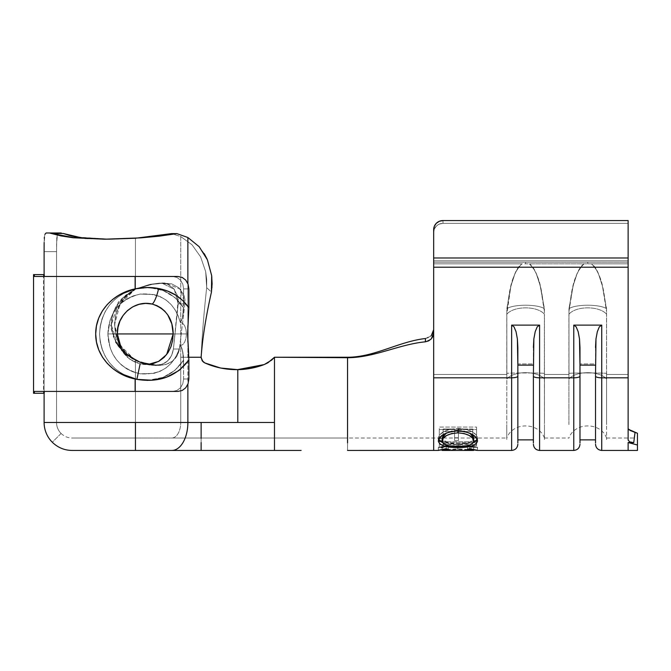 <?xml version="1.0" encoding="UTF-8"?>
<svg xmlns="http://www.w3.org/2000/svg" width="671" height="671" viewBox="0 0 671 671"><rect width="100%" height="100%" fill="white"/><g stroke="black" fill="none" stroke-linecap="round" stroke-linejoin="round"><path stroke-width="0.5" stroke-dasharray="3.35 2.52" d="M58.847 232.988L57.438 234.38L58.847 232.988L46.106 232.988L61.17 232.988L46.106 232.988L58.847 232.988L46.106 232.988L49.469 232.988L65.641 236.779L85.351 238.7L109.306 239.178L135.441 238.239L135.441 289.033L125.854 295.047L118.138 303.292L115.227 308.148L113.064 313.399L111.285 324.613L113.03 335.835L118.079 345.984L125.812 354.28L135.441 360.327L135.441 422.478L135.441 360.327C141.078 363.372 147.024 365.032 153.29 365.292L162.147 364.361L167.691 360.931L171.583 355.571L173.412 349.029L178.209 299.66L177.429 295.55L173.596 288.446L167.23 284.009L159.438 283.137L149.927 284.345L135.441 289.033L135.441 238.239L156.561 236.46L176.951 233.642L187.872 237.509L187.872 422.478L274.473 422.478L274.473 438.012L201.132 438.012L201.132 422.478L274.473 422.478L274.473 357.249L347.544 357.71L347.544 450.442L347.544 357.71C374.15 357.71 399.069 344.349 425.347 341.816L425.481 338.519L431.319 335.584L433.055 332.824L431.327 335.584L428.685 337.572L431.319 335.584L425.481 338.519L428.685 337.572L425.481 338.519C399.035 341.455 374.401 357.249 347.544 357.249L347.544 438.012L347.544 357.249C374.401 357.249 399.035 341.455 425.481 338.519L425.347 341.816C399.069 344.349 374.15 357.71 347.544 357.71L347.544 357.249L274.473 357.249L274.473 450.442L274.473 357.249L274.473 422.478L237.802 422.478L237.802 369.662L237.802 422.478L180.742 422.478L180.742 236.569L171.533 233.609L180.742 236.569L180.742 422.478L44.11 422.478L44.11 251.625L56.54 251.625L56.54 422.478A15.534 15.534 0 0 0 61.086 433.466L52.304 442.248A27.956 27.956 0 0 1 44.11 422.478L135.441 422.478L56.54 422.478L56.557 244.437L57.438 234.372L58.847 232.988L61.17 232.988L58.847 232.988L57.438 234.38L56.557 244.454L56.54 422.478L135.441 422.478L135.441 438.012L72.074 438.012L135.441 438.012L135.441 422.478L56.54 422.478A15.534 15.534 0 0 0 61.086 433.466L61.086 433.466A15.534 15.534 0 0 1 56.54 422.478L135.441 422.478L135.441 438.012L171.818 438.012A15.534 8.916 -90 0 0 180.742 422.478L187.872 422.478A27.956 16.054 -90 0 1 171.818 450.442L135.441 450.442L135.441 422.478L135.441 450.442L72.074 450.442M115.781 342.269L111.344 326.794L111.78 318.666L114.003 310.858L123.087 297.513L136.574 288.513L152.208 284.345L135.441 289.033L135.441 238.239L158.633 235.789M44.395 237.24L44.89 234.389L44.127 244.462L44.11 422.478L56.54 422.478L44.11 422.478L56.54 422.478L56.54 251.625L44.11 251.625M44.152 242.558L44.303 238.406M187.872 342.218L187.872 237.509L199.153 246.668L207.389 259.803L211.659 275.529L212.12 283.833L211.44 292.095L206.676 287.641L206.71 279.631L205.687 271.705L200.629 256.892L192.032 244.781L180.742 236.569L180.742 357.249L201.132 357.249C202.432 338.545 205.863 316.829 211.44 292.095C205.863 316.829 202.432 338.545 201.132 357.249C201.896 337.974 203.741 314.774 206.676 287.641C203.741 314.774 201.896 337.974 201.132 357.249L180.742 357.249L201.132 357.249L187.872 357.249L187.872 422.478L135.441 422.478L180.742 422.478L180.742 357.249L201.132 357.249L188.828 357.249M237.408 369.662L234.204 369.637C224.072 369.344 214.284 367.104 204.814 362.919L220.843 368.077M628.131 267.209L433.667 267.209L433.667 262.185L628.131 262.185L628.131 440.092L628.131 428.517L628.131 438.012L628.131 428.517L628.693 429.541L628.131 428.517L628.131 431.101L628.131 262.185L433.667 262.185L433.667 260.793L628.131 260.793L628.131 262.185L628.131 220.558L628.131 377.815L601.728 377.815L601.728 325.125L573.764 325.125L573.764 377.815L539.593 377.815L539.593 325.125L511.637 325.125L511.637 377.815L433.667 377.815L433.667 262.185L525.619 262.185L525.619 263.862L433.667 263.862L433.667 262.185L433.667 332.925L433.667 267.209L628.131 267.209M525.619 262.185L587.746 262.185L587.746 263.862L525.619 263.862L525.619 262.185M637.45 450.442L637.45 433.256L635.051 432.367L637.45 433.256L637.45 445.007L628.131 442.541L628.131 450.442L628.131 442.541L637.45 445.007L637.45 449.251M628.14 442.541L633.734 442.675L635.001 432.359M633.877 431.965L631.327 430.992M630.312 430.539L628.131 428.517L628.131 440.092L629.733 441.87L633.734 442.675L630.941 442.583M439.421 221.254L442.986 220.558L628.131 220.558L628.131 257.991L433.667 257.991L433.667 229.641L433.667 262.185L433.667 232.434L434.372 228.962L436.393 226.018L439.421 224.047L442.986 223.359L628.131 223.359L442.986 223.359L442.986 220.558L628.131 220.558L628.131 440.092L629.733 441.87L633.734 442.675L629.733 441.87M433.667 229.641L433.667 232.434A9.319 9.084 -0 0 1 442.986 223.359L442.986 220.558A9.319 9.084 180 0 0 433.667 229.641L433.667 232.434A9.319 9.084 0 0 1 442.986 223.359L442.986 220.558L442.986 223.359L628.131 223.359L442.986 223.359L439.421 224.047L436.393 226.018L434.372 228.962L433.667 232.434L433.667 260.793L628.131 260.793L433.667 260.793L433.667 263.862L521.812 263.862L433.667 263.862L433.667 374.468L506.831 374.468L433.667 374.468L433.667 263.862L628.131 263.862L628.131 374.468L606.534 374.468L628.131 374.468L628.131 438.012L628.131 263.862L591.554 263.862C598.448 268.341 603.455 284.345 606.584 311.856L602.566 286.643L598.717 274.439L595.831 268.702L591.554 263.862L628.131 263.862L628.131 223.359L628.131 260.793L433.667 260.793L433.667 232.434L433.667 377.815L511.637 377.815L511.637 450.442L511.637 325.125L514.011 326.752L516.033 331.382L517.375 338.31L517.853 363.908L533.386 363.908L533.386 439.874L533.386 346.488L533.856 338.31L535.206 331.382L537.219 326.752L539.593 325.125L511.637 325.125L514.011 326.752L516.033 331.382L517.375 338.31L517.853 363.908L533.386 363.908L533.856 338.31L535.206 331.382L537.219 326.752L539.593 325.125L539.593 377.815L573.764 377.815L573.764 450.442L573.764 325.125L576.146 326.752L578.159 331.382L579.509 338.31L579.979 363.908L595.513 363.908L595.513 439.874L595.513 346.488L595.982 338.31L597.333 331.382L599.346 326.752L601.728 325.125L573.764 325.125L576.146 326.752L578.159 331.382L579.509 338.31L579.979 363.908L595.513 363.908L595.982 338.31L597.333 331.382L599.346 326.752L601.728 325.125L601.728 377.815L628.131 377.815L628.131 428.517M433.667 450.442L433.667 377.815L433.667 450.442M471.906 445.963L465.599 447.154M473.911 449.939L457.706 448.84L442.147 449.931M473.692 450.417L457.957 449.377L457.957 446.307L473.692 447.305L467.477 446.165L469.7 445.678L477.517 447.305L457.706 445.779L438.331 447.314L446.123 445.678L448.362 446.165L448.362 449.226L448.362 446.165L442.147 447.314L457.957 446.307L457.957 449.377L442.147 450.417L457.957 449.377L473.642 450.434M443.103 441.593L439.287 441.593L439.287 447.867L443.103 447.867L443.103 445.712L476.561 445.712L476.561 444.638L443.103 444.638L443.103 441.593L443.103 444.638L476.561 444.638L476.561 445.712L443.103 445.712L443.103 447.867L439.287 447.867L439.287 438.767L439.287 447.867L439.287 444.848L443.103 444.848L443.103 445.695L443.103 442.751L443.103 447.867L443.103 442.751L476.561 442.751L476.561 445.712L476.561 441.719L476.561 444.638L476.561 441.719L443.103 441.719L443.103 444.638L442.894 438.767L443.103 441.719L476.561 441.719L476.561 442.751L443.103 442.751L443.103 444.848L439.287 444.848L439.287 438.767L439.287 441.593L443.103 441.593M439.287 429.532L439.287 440.587L443.103 440.587L443.103 431.537L454.577 431.537L454.577 440.587L458.402 440.587L458.402 431.537L472.736 431.537L472.736 440.587L476.561 440.587L476.561 429.532L439.287 429.532L476.561 429.532L476.561 440.587L472.736 440.587L472.736 429.021L472.736 431.537L458.402 431.537L458.402 440.587L454.577 440.587L454.577 429.021L454.577 431.537L443.103 431.537L443.103 440.587L439.287 440.587L439.287 437.786L443.103 437.786L443.103 438.423L443.103 429.021L443.103 431.537L443.103 429.021L454.577 429.021L454.577 440.587L454.577 437.786L458.402 437.786L458.402 440.587L458.402 429.021L458.402 431.537L458.402 429.021L472.736 429.021L472.736 440.587L472.736 437.786L476.561 437.786L476.561 440.587L476.561 427.075L476.561 429.532L476.561 427.075L439.287 427.075L439.287 440.587L439.287 429.532M544.458 439.471L544.458 424.584L544.458 439.471M544.458 379.098L544.458 439.564L544.458 379.098M544.399 374.468L544.349 379.014L544.399 374.468L568.966 374.468L544.399 374.468L568.966 374.468L544.399 374.468L544.458 423.577L544.458 314.254L544.458 374.502M568.958 374.468L568.907 314.246L568.907 374.502M568.907 424.592L568.907 373.923L568.907 424.592M544.106 308.492C541.631 293.252 540.952 275.638 529.419 263.862C536.314 268.341 541.329 284.345 544.458 311.856L540.44 286.643L536.59 274.439L533.697 268.702L529.419 263.862L583.946 263.862L579.652 268.719L576.775 274.439L572.925 286.634L568.907 311.856C571.365 295.525 571.759 276.603 583.946 263.862L529.419 263.862L533.479 268.358L536.263 273.659L540.021 284.99L544.399 308.526L544.399 373.336A20.122 0.57 180 0 0 525.619 372.967A20.122 0.57 180 0 0 506.848 373.328A20.122 0.57 0 0 1 525.619 372.967A20.122 0.57 0 0 1 544.382 373.328L544.399 308.526M506.781 374.502L506.781 314.246L506.882 379.014L506.831 374.468L433.667 374.468L433.667 438.012L433.667 374.468L506.831 374.468L506.831 308.526L511.21 284.999L514.976 273.659L517.769 268.341L521.812 263.862L517.526 268.719L514.64 274.439L510.799 286.634L506.831 314.246M568.958 308.526L568.958 373.336A20.122 0.57 0 0 1 587.746 372.967A20.122 0.57 0 0 1 606.509 373.328A20.122 0.57 180 0 0 587.746 372.967A20.122 0.57 180 0 0 568.983 373.328L568.958 308.526L573.336 284.999L577.11 273.659L579.895 268.341L583.946 263.862C577.37 268.157 572.472 283.036 569.26 308.492M539.593 450.442L539.593 377.815L539.593 450.442M606.584 424.592L606.584 373.923L606.584 424.592M606.584 379.098L606.584 439.564L606.584 379.098M606.534 374.468L606.483 379.014L606.534 374.468L628.131 374.468L606.534 374.468L606.584 314.254L606.584 374.502M606.232 308.492C603.757 293.252 603.078 275.638 591.554 263.862L595.605 268.358L598.389 273.659L602.155 284.99L606.534 308.526L606.534 373.336L606.534 308.526M506.84 374.468L506.781 423.577L506.84 374.468M506.781 424.584L506.781 439.471L506.781 424.584M587.746 262.185L587.746 263.862L628.131 263.862L628.131 262.185L433.667 262.185L433.667 257.991L628.131 257.991L628.131 262.185L587.746 262.185M434.372 226.169L436.393 223.217M601.728 450.442L601.728 377.815L601.728 450.442M569 314.204A20.122 9.948 180 0 1 587.754 307.863A20.122 9.948 180 0 1 606.5 314.204A20.122 9.948 0 0 0 587.754 307.863A20.122 9.948 0 0 0 569 314.204M569.05 378.939A20.122 9.948 180 0 1 587.746 372.673A20.122 9.948 180 0 1 606.441 378.939M606.534 379.056A20.122 9.948 0 0 0 587.746 372.673A20.122 9.948 0 0 0 568.958 379.056M569.142 308.568A20.122 5.418 0 0 1 587.746 305.213A20.122 5.418 0 0 1 606.349 308.568A20.122 5.418 180 0 0 588.157 305.213A20.122 5.418 180 0 0 569.469 308.358M579.979 390.312L579.979 347.452M579.979 403.447L579.979 443.003L579.979 403.447M573.764 377.815A6.215 1.677 0 0 0 579.979 376.146L579.979 443.003M595.513 347.452L595.513 443.003M601.728 377.815A6.215 1.677 0 0 1 595.513 376.146M507.125 308.492C510.346 283.036 515.236 268.157 521.812 263.862C509.633 276.603 509.23 295.525 506.781 311.856M506.865 314.204A20.122 9.948 180 0 1 525.619 307.863A20.122 9.948 180 0 1 544.374 314.204A20.122 9.948 0 0 0 525.619 307.863A20.122 9.948 0 0 0 506.865 314.204M506.924 378.939A20.122 9.948 180 0 1 525.619 372.673A20.122 9.948 180 0 1 544.307 378.939M544.407 379.056A20.122 9.948 0 0 0 525.619 372.673A20.122 9.948 0 0 0 506.831 379.056M507.016 308.568A20.122 5.418 0 0 1 525.619 305.213A20.122 5.418 0 0 1 544.223 308.568A20.122 5.418 180 0 0 526.03 305.213A20.122 5.418 180 0 0 507.343 308.358M506.831 373.336L506.831 308.526M517.853 390.312L517.853 347.452M517.853 403.447L517.853 443.003L517.853 403.447M511.637 377.815A6.215 1.677 0 0 0 517.853 376.146L517.853 443.003M533.386 347.452L533.386 443.003M539.593 377.815A6.215 1.677 0 0 1 533.386 376.146M433.055 332.824L433.667 329.637L433.667 438.012L433.667 329.637L433.063 332.816M347.544 369.302L347.544 442.835M425.347 341.816L428.593 340.902L431.277 338.914L433.047 336.137L433.667 329.637L433.667 332.925L431.277 338.914L425.347 341.816L431.277 338.914M301.12 450.442L275.471 450.442M347.544 438.012L347.544 357.249L347.544 357.71L274.473 357.249L347.544 357.249L347.544 438.012L135.441 438.012L135.441 360.327L145.565 363.867L156.1 365.292C148.945 365.066 142.059 363.405 135.441 360.327L135.441 422.478L180.742 422.478A15.534 8.916 -90 0 1 171.818 438.012L472.434 438.012M174.217 233.625L171.533 233.609L180.742 236.569L180.742 422.478L201.132 422.478L201.132 450.442L135.441 450.442M201.132 447.012L201.132 442.541L201.132 450.442L274.473 450.442L171.818 450.442A27.956 16.054 90 0 0 187.872 422.478L274.473 422.478L274.473 431.696M187.872 325.678L187.872 357.249M44.11 274.615L44.11 393.281L44.11 274.615M165.947 364.487L158.817 365.385L165.938 364.487L172.246 361.342L177.01 356.041L179.392 349.029L177.027 356.007L172.262 361.325L165.947 364.487M184.902 303.904L179.392 349.029L184.902 303.904L184.902 299.358L184.902 303.904L179.392 349.029C177.362 359.438 170.501 364.89 158.817 365.385L153.29 365.292L138.746 361.946L126.316 353.491L117.92 341.078L114.607 326.416L114.615 322.65L116.695 311.512L123.984 298.419L135.643 288.924L149.927 284.345L159.438 283.137L167.255 284.018L173.621 288.463L177.438 295.575L178.176 303.904L173.412 349.029L171.566 355.605L167.658 360.964L162.105 364.378L153.29 365.292L159.581 365.393L155.638 365.385C165.729 364.89 171.659 359.438 173.412 349.029L179.392 349.029L173.412 349.029L178.176 303.904L184.902 303.904L178.176 303.904L174.301 289.302L161.627 282.994L171.709 283.85L179.006 287.876L183.829 294.955L184.902 299.341L183.837 294.98L178.998 287.867L171.701 283.841L163.221 283.137L152.208 284.345L165.754 282.994L180.424 289.302L184.902 303.904L179.392 349.029C177.362 359.438 170.501 364.89 158.817 365.385L155.638 365.385C165.594 364.747 171.524 359.295 173.412 349.029L179.392 349.029L173.412 349.029L178.176 303.904L184.902 303.904L178.176 303.904L174.309 289.31L161.644 282.994L149.927 284.345L135.441 289.033L126.744 295.441L120.092 303.955L115.966 313.936L114.573 324.68L115.966 335.416L120.084 345.38L126.727 353.894L135.441 360.327C141.078 363.372 147.024 365.032 153.29 365.292L135.475 360.335C133.722 359.748 130.518 357.735 125.812 354.28C125.292 354.347 122.709 351.579 118.079 345.984C111.847 332.564 109.583 325.435 111.285 324.613C111.327 316.955 113.609 309.843 118.138 303.292C117.123 302.126 122.885 297.37 135.441 289.033C107.93 302.554 107.922 346.798 135.441 360.327L120.092 345.389L114.573 324.689L120.067 304.005L135.433 289.05L149.927 284.345L165.754 282.994L180.424 289.302L184.902 303.904M57.438 234.38L56.75 238.39L56.54 251.625L56.75 238.381L57.438 234.372M86.71 238.306L112.862 239.178L135.441 238.239L156.033 236.15L140.231 237.861L107.603 239.186L135.324 238.247M211.952 287.616L211.44 292.095L206.676 287.641C203.741 314.774 201.896 337.974 201.132 357.249C201.896 337.974 203.741 314.774 206.676 287.641L205.67 271.621L200.595 256.817L191.99 244.739L180.742 236.569L192.032 244.781L200.629 256.892L205.687 271.705L206.676 287.641L206.702 279.597L205.67 271.621L200.595 256.817L191.99 244.739L180.742 236.569L171.533 233.609L176.473 233.726L135.441 238.239L135.441 289.033L152.208 284.345L149.927 284.345L163.221 283.137L152.208 284.345L136.314 288.631L118.322 303.116L111.285 324.957L118.582 346.588L136.641 360.881M83.003 237.937L85.183 238.163M105.448 239.186L73.407 237.744L49.469 232.988L61.17 232.988L69.264 235.446M274.473 422.478L274.473 357.249L274.473 422.478L180.742 422.478A15.534 8.916 90 0 1 171.818 438.012L201.132 438.012L201.132 422.478L201.132 438.012L171.818 438.012A15.534 8.916 90 0 0 180.742 422.478L274.473 422.478L274.473 438.012L274.473 422.478M264.299 364.521C254.561 368.228 244.554 369.931 234.263 369.637L219.023 367.683L204.814 362.919L220.717 368.052M201.132 433.508L201.132 422.478L201.132 438.012L274.473 438.012M204.278 253.739L199.153 246.668L187.872 237.509L176.951 233.642L170.887 233.726M211.81 276.855L207.054 259.04M61.17 232.988L63.183 233.466L51.801 233.466L63.183 233.466L71.059 235.898M77.006 237.106L109.532 239.195L135.441 238.239M171.533 233.609L176.951 233.642M52.304 442.248A27.956 27.956 0 0 1 44.11 422.478A27.956 27.956 0 0 0 52.304 442.248L61.086 433.466A15.534 15.534 0 0 1 56.54 422.478L44.11 422.478M46.106 232.988L44.89 234.389M201.132 442.541L201.132 438.381M202.156 360.663L201.132 357.249M234.263 369.637L219.023 367.683L204.798 362.91L218.922 367.658L234.456 369.646M249.679 368.547L237.349 369.671L249.679 368.538M443.103 438.457L443.103 440.587L443.103 438.457M439.287 437.786L439.287 427.075L476.561 427.075L476.561 437.786L472.736 437.786L472.736 429.021L458.402 429.021L458.402 437.786L454.577 437.786L454.577 429.021L443.103 429.021L443.103 437.786L439.287 437.786M442.877 438.767L439.287 438.767L442.877 438.767M438.331 450.417L438.331 447.314L457.706 445.779L457.706 448.84L457.706 445.779L471 446.492L471 449.57L471 446.492L477.517 447.305L477.517 450.417L477.408 447.23L469.7 445.678L469.7 448.731L469.7 445.678L467.477 446.165L467.477 449.226L467.477 446.165L473.6 447.255L473.692 449.394L473.692 447.305L457.957 446.307L442.147 447.314L442.147 449.385L442.239 447.255L448.362 446.165L446.123 445.678L446.123 448.731L446.123 445.678L438.431 447.23L438.331 450.417L457.706 448.84L473.692 449.914M477.056 447.297L477.517 447.305M442.256 447.331L438.633 447.322M438.582 439.513L438.331 438.238C439.287 432.678 445.812 429.406 457.907 428.417L457.907 430.916L457.907 428.417C469.876 429.381 476.41 432.61 477.517 438.121L477.517 440.931L477.517 438.121L477.266 439.455M473.29 442.541L458.083 444.496L458.083 446.651L458.083 444.496L442.592 442.558L450.568 444.16L458.083 444.496L465.599 444.152L473.29 442.541M477.182 439.639L477.433 437.307L476.1 434.758L471.797 431.562L465.439 429.222L457.907 428.417L450.308 429.23L443.917 431.604L439.681 434.858L438.649 436.586L438.331 441.057L438.331 438.238L438.901 440.084M459.61 443.648L451.935 443.346L446.743 442.306L443.346 440.545L442.147 438.171L442.491 439.497L447.968 442.65L458.075 443.665C467.729 443.648 472.938 441.812 473.692 438.171L472.56 440.57L469.138 442.315L459.61 443.648M469.247 432.837L457.899 430.304L464.08 430.958L469.247 432.837M456.263 430.346L457.899 430.304L457.899 430.916L457.899 430.304L446.316 433.047L451.759 430.958L456.263 430.346M442.449 436.829L443.321 435.471M458.075 446.651L458.075 443.665L458.075 446.651M433.667 329.637L431.327 335.584M606.584 438.012L634.271 438.012L635.051 432.367L628.727 429.566M33.55 274.615L34.389 274.615L34.389 276.477L177.924 276.477L182.202 277.417L185.741 280.101L188.065 284.127L188.878 288.899L183.611 288.899L183.611 301.38L183.611 288.899L182.806 284.127L180.474 280.101L176.918 277.417L172.623 276.477L44.252 276.477L44.252 274.615L43.489 274.615L44.252 274.615L44.252 276.477L135.131 276.477L135.131 288.882L119.883 294.603L113.122 299.073L107.234 304.525L102.353 310.933L98.721 318.096L96.448 325.921L95.693 333.99L96.481 342.135L98.754 349.876L102.428 357.081L107.285 363.422L113.206 368.891L119.916 373.311L135.131 379.006L135.131 391.419L44.252 391.419L135.131 391.419L135.131 379.006L136.892 379.367L140.138 363.833L148.174 364.428L140.138 363.833L136.892 379.367L135.131 379.006C113.726 374.821 95.517 356.376 95.693 333.99C95.458 311.604 113.659 293.084 135.131 288.882C143.032 287.171 150.858 287.054 158.616 288.513A16.154 3.649 -77.1 0 1 152.158 304.055C134.25 299.551 116.385 315.924 117.341 333.948C117.979 349.348 125.578 359.312 140.138 363.833L129.662 359.094L121.946 350.715L126.836 356.754L130.786 359.874L135.29 362.273L140.138 363.833L146.756 364.496L153.181 363.581L159.077 361.157L164.101 357.391L168.069 352.535L170.904 346.84L172.615 340.532L173.185 333.948L117.341 333.948L118.893 344.005L123.472 352.971L126.836 356.754L130.786 359.874L135.29 362.273L140.138 363.833C158.733 368.345 174.041 351.99 173.185 333.948L171.835 323.883L170.14 319.195L167.775 314.909L164.739 311.143L161.082 308.006L156.846 305.607L152.158 304.055L145.624 303.393L139.056 304.332L132.9 306.764L125.183 312.837L119.941 321.09L117.987 327.381L117.341 333.948L173.185 333.948C172.933 318.54 165.922 308.576 152.158 304.055A16.154 3.649 102.9 0 0 158.616 288.513L146.932 287.507L135.131 288.882L135.131 276.477L172.623 276.477L176.926 277.417L180.482 280.109L182.806 284.143L183.611 288.899L183.611 307.788L174.804 297.446L163.087 290.526L149.39 287.582L135.131 288.882L135.131 276.477L135.131 288.882L127.767 291.315L120.864 294.921L114.741 299.543L109.465 305.146L105.238 311.52L102.109 318.591L100.205 326.089L99.551 333.873L100.172 341.614L102.059 349.155L105.188 356.276L109.407 362.684L114.682 368.304L120.83 372.95L127.733 376.565L135.131 379.006L149.415 380.314L163.095 377.37L174.787 370.459L183.611 360.109L183.611 378.989L182.806 383.762L180.474 387.796L176.918 390.48L172.623 391.419L135.131 391.419L135.131 379.006L127.767 376.574L120.864 372.975L114.741 368.354L109.465 362.751L105.238 356.368L102.109 349.297L100.205 341.799L99.551 334.024L100.172 326.274L102.059 318.733L105.188 311.612L109.407 305.213L114.682 299.593L120.83 294.946L127.733 291.331L135.131 288.882L149.415 287.582L163.095 290.526L174.787 297.438L183.611 307.788L183.611 301.388L182.814 315.94L181.875 319.69L180.222 322.281L182.604 323.145L184.617 325.67L185.968 329.461L186.446 333.948L107.88 333.948L110.094 347.721L112.854 354.137L116.637 359.916L121.409 364.957L127.029 369.042L133.361 372.044L140.172 373.814L153.969 373.37L160.352 371.206L166.098 367.842L171.013 363.447L175.039 358.171L178.1 352.183L180.222 345.615L182.604 344.751L184.617 342.227L185.968 338.427L186.446 333.948L107.88 333.948L110.094 320.176L112.854 313.751L116.637 307.981L121.409 302.94L127.029 298.847L133.361 295.852L140.172 294.083L153.969 294.519L160.352 296.691L166.098 300.054L171.013 304.441L175.039 309.725L178.1 315.714L180.222 322.281L182.604 323.145L184.617 325.67L185.968 329.461L186.446 333.948L185.968 338.427L184.617 342.227L182.604 344.751L180.222 345.615L181.866 348.19L182.814 351.965L183.611 366.492L183.611 360.109L174.804 370.442L163.087 377.37L147.662 380.382M147.167 380.39L135.131 379.006L135.131 391.419L177.924 391.419L135.131 391.419L172.623 391.419L176.926 390.472L180.482 387.788L182.806 383.753L183.611 378.989L183.401 355.965L181.875 348.199L180.222 345.615L182.604 344.751L184.617 342.227L185.968 338.427L186.446 333.948L185.968 329.461L184.617 325.67L182.604 323.145L180.222 322.281L181.866 319.706L183.401 311.923L183.611 288.899L188.878 288.899L188.878 307.788L187.586 333.797L188.878 360.109C176.339 376.49 159.01 382.906 136.892 379.367L152.049 380.239L166.509 377.228L179.123 370.434L188.878 360.109L188.878 378.989L188.065 383.753L185.741 387.788L182.21 390.472L177.924 391.419L135.131 391.419L135.131 379.006L135.131 391.419L44.252 391.419L44.252 393.281L33.55 393.281M34.389 393.281L44.252 393.281L44.252 391.419L34.389 391.419L34.389 393.281L34.389 391.419L177.924 391.419L172.623 391.419L176.926 390.472L180.482 387.788L182.806 383.753L183.611 378.989L188.878 378.989L183.611 378.989L188.878 378.989L183.611 378.989L182.806 383.762L180.474 387.796L176.918 390.48L172.623 391.419L177.924 391.419L182.21 390.472L185.741 387.788L188.065 383.753L188.878 378.989L188.668 353.592M188.878 360.109L187.586 333.797L188.878 307.788L182.998 300.784L175.869 295.198L167.633 291.08L158.616 288.513C171.533 291.013 181.623 297.438 188.878 307.788L188.878 288.899L183.611 288.899L182.806 284.127L180.474 280.101L176.918 277.417L172.623 276.477L177.924 276.477L172.623 276.477L176.926 277.417L180.482 280.109L182.806 284.143L183.611 288.899L188.878 288.899L188.065 284.127L185.741 280.101L182.202 277.417L177.924 276.477L135.131 276.477L135.131 288.882L135.131 276.477L34.389 276.477L177.924 276.477L34.389 276.477L44.252 276.477L34.389 276.477L34.389 274.615L44.252 274.615L34.389 274.615M180.222 322.281C174.577 302.051 161.183 292.657 140.046 294.099C119.614 299.392 108.887 312.678 107.88 333.948L186.446 333.948L185.968 329.461L184.617 325.67L182.604 323.145L180.222 322.281L178.109 315.722L175.022 309.708L171.004 304.433L166.047 300.021L160.277 296.657L153.86 294.494L140.046 294.099L133.261 295.886L126.953 298.897L121.359 302.982L116.603 308.014L112.837 313.793L110.094 320.176L107.88 333.948C108.903 355.261 119.664 368.547 140.172 373.814C161.241 375.198 174.594 365.796 180.222 345.615C174.577 365.846 161.183 375.24 140.046 373.797C119.614 368.505 108.887 355.219 107.88 333.948L186.446 333.948L185.968 338.427L184.617 342.227L182.604 344.751L180.222 345.615L178.109 352.166L175.022 358.188L171.004 363.464L166.047 367.876L160.277 371.239L153.86 373.395L140.046 373.797L133.261 372.011L126.953 369L121.359 364.915L116.603 359.882L112.837 354.103L110.094 347.712L107.88 333.948C108.903 312.636 119.664 299.341 140.172 294.083C161.241 292.699 174.594 302.101 180.222 322.281L181.195 321.342L182.395 317.853L183.611 307.788C172.346 291.113 156.184 284.814 135.131 288.882C112.77 295.676 100.91 310.715 99.551 334.024C100.986 357.274 112.845 372.271 135.131 379.006C156.167 383.074 172.33 376.775 183.611 360.109L182.906 352.451M121.87 350.581L120.83 348.702M180.222 345.615L181.195 346.546L182.395 350.036L183.611 360.109C172.346 376.775 156.184 383.082 135.131 379.006C112.77 372.22 100.91 357.173 99.551 333.873C100.986 310.623 112.845 295.626 135.131 288.882C156.167 284.814 172.33 291.113 183.611 307.788L182.906 315.445M182.814 351.965L181.187 346.538L182.814 351.965M181.187 321.359L182.386 317.861M61.086 433.466C64.273 436.486 67.939 438.004 72.074 438.012M544.449 438.012L568.907 438.012M472.468 438.012L506.781 438.012M606.584 438.121C600.931 421.866 574.569 421.858 568.907 438.121M544.458 438.121C538.805 421.866 512.443 421.858 506.781 438.121M109.532 239.195L105.448 239.195L109.532 239.195M473.583 447.331L477.417 447.331M161.627 282.994L165.754 282.994L161.627 282.994M43.489 274.615L43.489 393.281"/><path stroke-width="1.01" d="M44.11 422.478L44.11 393.281L44.11 422.478L135.441 422.478L135.441 450.442L72.074 450.442L135.441 450.442L135.441 422.478L44.11 422.478A27.956 27.956 0 0 0 52.304 442.248L52.304 442.248C57.907 447.641 64.5 450.367 72.074 450.442L171.818 450.442A27.956 16.054 -90 0 0 187.872 422.478L187.872 384.273L187.872 422.478L135.441 422.478L187.872 422.478A27.956 16.054 90 0 1 171.818 450.442L274.473 450.442L274.473 422.478L237.802 422.478L237.802 369.662C247.062 369.461 255.894 367.742 264.299 364.521L267.813 362.843L274.473 357.249L274.473 422.478L187.872 422.478L201.132 422.478L201.132 433.508L201.132 422.478L237.802 422.478L237.802 369.662C247.012 369.469 255.844 367.75 264.299 364.521L271.68 360.092L274.473 357.249L271.755 360.033L264.299 364.521L271.68 360.092L274.473 357.249L267.897 362.801L264.299 364.521L251.44 368.22L237.802 369.662L251.39 368.228L264.299 364.521L249.679 368.547L264.299 364.521L271.755 360.033L274.473 357.249L347.544 357.71L347.544 442.835M135.5 238.239L171.533 233.609L176.951 233.642L159.295 236.15L141.019 237.861L104.508 239.195L73.055 237.76L60.876 235.89L49.469 232.988L46.106 232.988L44.89 234.38L46.106 232.988L58.847 232.988M44.303 238.398L44.395 237.24M44.127 244.504L44.152 242.558M44.127 244.454L44.11 251.298M203.758 362.315L204.814 362.919C215.03 367.498 226.035 369.746 237.802 369.662L220.642 368.035L204.814 362.919L202.298 360.872L201.132 357.249L202.34 360.931L203.758 362.315M220.717 368.052L237.802 369.662L220.717 368.052M637.45 449.092L637.45 433.256L635.051 432.367L633.734 442.675L628.131 442.541L637.45 445.007L637.45 445.619M637.45 450.342L637.45 445.007L628.131 442.541L628.131 450.442L628.131 442.541L633.734 442.675L629.733 441.87L628.131 440.092L628.131 220.558L442.986 220.558L439.421 221.254L436.393 223.217L434.372 226.169L433.667 229.641L433.667 257.991L433.667 229.641L434.372 226.169M635.001 432.359L633.877 431.965M631.327 430.992L630.312 430.539M628.157 428.752L630.186 430.472M628.467 429.314L637.45 433.256L637.45 445.007M431.285 338.914L433.667 332.925L433.667 257.991L433.667 450.442L433.667 377.815L511.637 377.815L433.667 377.815L433.667 332.925L433.047 336.129L431.285 338.914L428.601 340.893L425.347 341.816C399.069 344.349 374.15 357.71 347.544 357.71C374.15 357.71 399.069 344.349 425.347 341.816L425.523 338.511M517.853 443.003L517.853 376.146A6.215 1.677 180 0 1 511.637 377.815A6.215 1.677 0 0 0 517.853 376.146L517.853 347.452L517.853 376.146L517.853 365.125L533.386 365.125L517.853 365.125L517.375 338.905L516.033 331.667L514.011 326.827L511.637 325.125L511.637 450.442L511.637 325.125L539.593 325.125L539.593 377.815L573.764 377.815L573.764 325.125L601.728 325.125L601.728 377.815L628.131 377.815L628.131 267.209L433.667 267.209L628.131 267.209L628.131 257.991L433.667 257.991L628.131 257.991L628.131 220.558L442.986 220.558A9.319 9.084 180 0 0 433.667 229.641M465.599 447.154L450.568 447.163L444.135 446.022L439.824 443.976L438.331 441.057L439.681 437.567L443.917 434.204L450.308 431.747L455.961 430.967L461.757 431.118L465.456 431.747L471.797 434.162L476.1 437.458L477.517 440.931L476.133 443.883L471.906 445.963M442.147 449.931L438.784 450.207L446.123 448.731L448.362 449.226L442.424 450.434M438.633 450.426L347.544 450.442M473.458 450.434L467.477 449.226L469.7 448.731L477.056 450.199L473.911 449.939M473.692 449.914L476.871 450.375M579.979 443.003L579.979 376.146A6.215 1.677 180 0 1 573.764 377.815A6.215 1.677 0 0 0 579.979 376.146L579.979 347.452L579.979 376.146L579.979 365.125L595.513 365.125L579.979 365.125L579.509 338.905L578.159 331.667L576.146 326.827L573.764 325.125L573.764 450.442L573.764 377.815L539.593 377.815L539.593 450.442L539.593 325.125L537.219 326.827L535.206 331.667L533.856 338.905L533.386 376.146A6.215 1.677 0 0 0 539.593 377.815A6.215 1.677 180 0 1 533.386 376.146L533.386 443.003M436.393 223.217L439.421 221.254M629.733 441.87L628.131 440.092L628.131 377.815L601.728 377.815L601.728 450.442L601.728 325.125L599.346 326.827L597.333 331.667L595.982 338.905L595.513 376.146A6.215 1.677 0 0 0 601.728 377.815A6.215 1.677 180 0 1 595.513 376.146L595.513 443.003M630.941 442.583L628.131 442.541M579.979 347.452L579.509 338.905L578.159 331.667L576.146 326.827L573.764 325.125L601.728 325.125L599.346 326.827L597.333 331.667L595.982 338.905L595.513 347.452M579.979 376.146L579.979 390.312M517.853 347.452L517.375 338.905L516.033 331.667L514.011 326.827L511.637 325.125L539.593 325.125L537.219 326.827L535.206 331.667L533.856 338.905L533.386 347.452M517.853 376.146L517.853 390.312M347.544 369.302L347.544 357.71L274.473 357.249L347.544 357.249C374.401 357.249 399.035 341.455 425.481 338.519C399.035 341.455 374.401 357.249 347.544 357.249L347.544 357.71L347.544 357.249L274.473 357.249L274.473 450.442L275.471 450.442L201.132 450.442L201.132 448.396L201.132 450.442L135.441 450.442M431.327 335.584L433.667 329.637M201.166 357.903L203.036 361.719L204.814 362.919L203.045 361.728L201.174 357.962M188.828 357.249L201.132 357.249C202.432 338.545 205.863 316.829 211.44 292.095C205.863 316.829 202.432 338.545 201.132 357.249L192.493 357.249M201.132 442.541L201.132 448.396M158.633 235.789L170.887 233.726L176.473 233.726L171.533 233.609L176.951 233.642L187.872 237.509L187.872 283.623L187.872 237.509L176.951 233.642L174.217 233.625M187.872 342.218L187.872 325.678M44.11 251.625L44.11 274.615L44.11 251.625M144.668 363.657L156.1 365.292L140.323 362.332L126.148 354.548L115.781 342.269M63.183 233.466L81.082 237.71L107.603 239.186L81.476 237.752L70.983 235.882L63.183 233.466L51.801 233.466L63.183 233.466M85.183 238.163L86.71 238.306M68.928 235.353L83.07 237.945M264.148 364.579L237.408 369.662M301.12 450.442L275.471 450.442M201.132 438.381L201.132 433.508M211.952 287.616L211.81 276.855M207.054 259.04L204.278 253.739M71.059 235.898L77.006 237.106M135.416 238.239L108.534 239.178M187.872 237.509L199.17 246.685L207.406 259.845L211.667 275.58L212.12 283.85L211.44 292.095L211.667 275.58L207.406 259.845L199.17 246.685L187.872 237.509M176.951 233.642L135.324 238.213L105.456 239.195L73.55 237.626L49.469 232.988L61.17 232.988M170.887 233.726L171.533 233.609M44.89 234.38L46.106 232.988M202.156 360.663L204.814 362.919L202.172 360.688L201.132 357.249L202.156 360.663M267.813 362.843L264.299 364.521L267.897 362.801L274.473 357.249L267.813 362.843M204.814 362.919L202.164 360.671L204.814 362.919M201.132 357.249L202.172 360.679M442.147 450.417L442.147 449.385L442.147 450.417L448.362 449.226L446.123 448.731L438.331 450.417M477.517 450.417L469.7 448.731L467.477 449.226L473.692 450.417L473.692 449.394L473.541 450.442M477.517 440.931C476.418 435.244 469.885 431.906 457.907 430.916C445.812 431.931 439.279 435.311 438.331 441.057C439.53 445.519 446.114 447.674 458.083 447.515C470.027 447.632 476.502 445.435 477.517 440.931M477.266 439.455L473.29 442.541L476.142 440.981L477.433 438.901M446.316 433.047L442.147 438.171L442.231 441.669L443.346 443.43L448.639 445.77L458.075 446.651L458.083 447.515L458.083 446.651C448.253 446.651 442.944 444.764 442.147 440.99C442.919 436.376 448.169 433.667 457.899 432.862C467.754 433.625 473.021 436.335 473.692 440.99C472.912 444.756 467.712 446.643 458.075 446.651L464.139 446.316L469.222 445.225L472.594 443.422L473.634 441.644L473.692 438.171L473.692 440.99L472.569 438.171L469.247 435.479L464.08 433.533L457.899 432.862L457.899 430.304L457.899 432.862L451.759 433.541L446.634 435.504L443.321 438.188L442.147 440.99L442.449 436.821M438.457 439.17L439.824 441.073L442.592 442.558L438.582 439.513M473.424 436.829L473.692 438.171L470.002 433.273L473.424 436.829M443.321 435.471L446.634 432.862M425.347 341.816L425.481 338.519M630.279 430.522L635.051 432.367L634.271 438.012M629.155 429.893L628.727 429.566M121.87 350.581L117.341 333.948C116.385 315.924 134.25 299.551 152.158 304.055A16.154 3.649 -77.1 0 0 158.616 288.513C150.858 287.054 143.032 287.171 135.131 288.882C113.659 293.084 95.458 311.604 95.693 333.99C95.517 356.376 113.726 374.821 135.131 379.006L136.892 379.367L140.138 363.833L136.892 379.367L119.916 373.311L113.206 368.891L107.285 363.422L102.428 357.081L98.754 349.876L96.481 342.135L95.693 333.99L96.448 325.921L98.721 318.096L102.353 310.933L107.234 304.525L113.122 299.073L119.883 294.603L135.131 288.882L135.131 276.477L34.389 276.477L34.389 274.615L33.55 274.615L33.55 393.281L34.389 393.281L34.389 391.419L135.131 391.419L135.131 379.006L135.131 391.419L177.924 391.419L182.202 390.48L185.741 387.788L188.065 383.762L188.878 378.989L188.878 360.109L179.123 370.434L166.509 377.228L152.049 380.239L136.892 379.367C159.01 382.906 176.339 376.49 188.878 360.109L188.87 359.899M171.835 323.883L173.185 333.948L117.341 333.948L117.987 327.381L119.941 321.09L123.145 315.378L127.507 310.53L132.9 306.764L139.056 304.332L145.624 303.393L152.158 304.055L156.838 305.607L161.074 308.006L164.739 311.134L167.767 314.909L171.835 323.883M44.252 276.477L44.252 274.615L44.252 276.477M44.252 393.281L44.252 391.419L44.252 393.281L34.389 393.281L44.252 393.281M147.243 287.507L146.764 287.515M34.389 274.615L44.252 274.615L33.55 274.615L34.389 274.615L34.389 276.477L177.924 276.477L182.21 277.425L177.924 276.477L135.131 276.477L135.131 288.882L146.932 287.507L158.616 288.513L167.633 291.08L175.869 295.206L183.007 300.784L188.878 307.788L188.878 288.899L188.065 284.143L185.741 280.109L182.21 277.425L185.741 280.109L188.065 284.143L188.878 288.899L188.878 307.788C181.623 297.446 171.541 291.021 158.616 288.513A16.154 3.649 102.9 0 1 152.158 304.055C165.922 308.576 172.933 318.54 173.185 333.948L172.615 340.532L170.904 346.84L168.069 352.535L164.101 357.391L159.077 361.157L153.181 363.581L148.174 364.428L158.591 361.426L166.634 354.565L173.185 333.948L117.341 333.948L118.893 344.005L120.83 348.702M34.389 393.281L33.55 393.281L34.389 393.281L34.389 391.419L177.924 391.419L182.202 390.48L185.741 387.788L188.065 383.762L188.878 378.989L188.878 360.109L187.586 334.091L188.878 307.788L187.586 334.091L188.668 353.592M147.662 380.382L147.167 380.39M637.45 450.442L601.728 450.442C597.97 450.048 595.907 447.976 595.513 444.227M517.853 444.227C517.458 447.976 515.387 450.048 511.637 450.442L477.417 450.442M473.583 450.442L442.256 450.442M579.979 444.227C579.593 447.976 577.521 450.048 573.764 450.442L539.593 450.442C535.844 450.048 533.772 447.976 533.386 444.227M579.979 439.874L595.513 439.874M517.853 439.874L533.386 439.874"/></g></svg>
